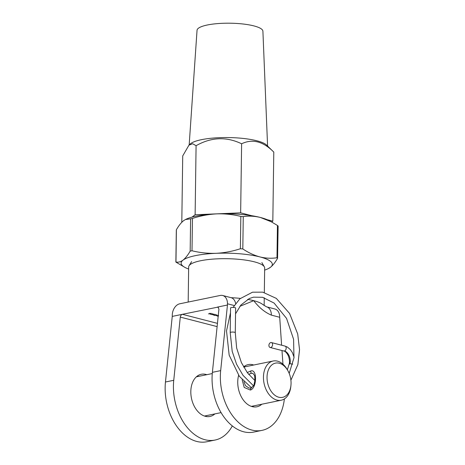 <?xml version="1.0" encoding="UTF-8"?>
<svg xmlns="http://www.w3.org/2000/svg" width="465" height="465" viewBox="0 0 465 465"><rect width="100%" height="100%" fill="white"/><g stroke="black" fill="none" stroke-linecap="round" stroke-linejoin="round"><path stroke-width="0.7" d="M197.323 376.051A21.535 14.45 -101.6 0 1 197.631 376.127A21.535 14.45 -101.6 0 1 198.52 376.394M206.797 374.685A21.535 14.45 78.4 0 0 205.908 374.418A21.535 14.45 78.4 0 0 201.269 374.273A21.535 14.45 78.4 0 0 190.958 394.907A21.535 14.45 78.4 0 0 205.327 416.315A21.535 14.45 78.4 0 0 209.965 416.46A21.535 14.45 78.4 0 0 214.882 413.897M244.247 366.379A21.535 14.45 -101.6 0 1 244.555 366.455A21.535 14.45 -101.6 0 1 245.444 366.722M261.807 404.225A21.535 14.45 -101.6 0 1 256.889 406.788A21.535 14.45 -101.6 0 1 252.251 406.643A21.535 14.45 -101.6 0 1 238.626 375.336M243.584 366.902A21.535 14.45 -101.6 0 1 248.2 364.607A21.535 14.45 -101.6 0 1 252.838 364.752A21.535 14.45 -101.6 0 1 253.727 365.019M264.329 292.514L264.672 268.038A38.002 8.806 -179.2 0 0 264.329 266.817A38.002 8.806 -179.2 0 0 239.312 259.365A38.002 8.806 -179.2 0 0 200.555 260.76A38.002 8.806 -179.2 0 0 189.046 265.765A38.002 8.806 -179.2 0 0 188.668 266.974L188.18 302.058M232.326 425.899A46.872 31.446 -101.6 0 1 215.097 440.041L206.815 441.75A46.872 31.446 -101.6 0 1 196.718 441.436A46.872 31.446 -101.6 0 1 165.464 382.003L172.253 316.398L182.373 314.311L217.928 307.115L218.928 309.138L212.389 372.331A46.872 31.446 -101.6 0 0 253.745 432.078L262.022 430.375A46.872 31.446 -101.6 0 1 220.672 370.628L227.461 305.023L217.341 307.109L218.422 307.388M215.097 440.041A46.872 31.446 -101.6 0 1 205.001 439.727A46.872 31.446 -101.6 0 1 173.747 380.3L180.286 317.101C180.554 315.625 181.245 314.695 182.373 314.311L217.457 323.373M212.22 314.352L213.883 314.305L213.476 314.677L211.837 314.45M213.883 314.305L213.476 314.596M216.097 315.357L214.179 315.311L216.748 315.049L215.574 315.067L216.097 315.357M216.382 315.787L218.131 315.427L216.388 315.712M218.19 316.258L217.504 316.194L218.242 315.752M217.51 315.915L217.893 315.816M213.638 314.718L215.301 314.671L214.894 315.043L213.255 314.817M215.301 314.671L214.894 314.962M210.802 313.985L212.464 313.939L212.057 314.311L210.418 314.084M212.464 313.939L212.057 314.23M210.424 313.892L208.506 313.846L211.075 313.584L209.907 313.602L210.424 313.892M235.639 303.529A10.137 7.138 -75.5 0 0 231.024 297.652L231.442 297.71A38.002 8.806 0.8 0 1 240.359 298.385M247.636 299.384A38.002 8.806 0.8 0 1 253.733 300.675A38.002 8.806 0.8 0 1 262.661 304.424L266.509 306.819A10.137 7.138 -75.5 0 1 266.521 306.819A10.137 7.138 -75.5 0 1 271.351 315.119C264.881 312.381 259.005 307.563 253.733 300.675L239.894 306.301M172.253 316.398L172.271 315.165A10.137 7.138 -75.5 0 1 179.769 303.79L220.253 295.449A10.137 7.138 -75.5 0 1 222.648 295.49A10.137 7.138 -75.5 0 1 227.478 303.79L227.461 305.023M266.521 306.819L274.885 308.981A10.137 7.138 104.5 0 1 279.709 317.275L281.604 345.204M284.382 398.929A46.872 31.446 -101.6 0 1 262.022 430.375M206.6 415.6A21.535 14.45 -101.6 0 1 205.635 416.39M281.988 350.534L282.964 364.2M253.524 405.933A21.535 14.45 -101.6 0 1 252.559 406.718M231.024 297.652A10.137 7.138 -75.5 0 0 231.012 297.652L222.648 295.49M218.056 315.787L217.696 316.154L218.201 316.194M218.614 315.776L217.696 316.154M213.447 315.055L215.092 314.712L213.447 315.055L213.807 314.689M215.092 314.636L214.725 315.003M212.028 314.689L213.673 314.346L212.028 314.689L212.389 314.323M213.679 314.27L213.307 314.636M210.61 314.323L212.255 313.98L210.61 314.323L210.971 313.956M212.261 313.904L211.889 314.27M176.386 230.181L175.973 262.004C178.258 262.516 180.606 261.894 183.018 260.133C185.436 258.197 187.819 255.198 190.168 251.147L190.615 218.835L185.39 219.561L183.57 220.701C181.152 222.642 178.769 225.635 176.421 229.693M188.639 269.037A45.605 10.567 0.8 0 1 185.122 267.509A45.605 10.567 0.8 0 1 182.367 265.596A45.605 10.567 0.8 0 1 183.018 260.133A45.605 10.567 0.8 0 1 216.144 253.309C224.322 252.884 232.401 251.356 240.382 248.729L240.829 216.417C232.913 214.458 224.868 213.609 216.696 213.877C208.419 214.319 200.339 215.847 192.458 218.451L192.004 250.763C199.828 252.716 207.872 253.559 216.144 253.309A45.605 10.567 0.8 0 1 259.848 256.901C265.672 258.319 271.386 258.598 276.989 257.755L277.436 225.444L271.31 221.805L260.4 217.469C254.576 216.056 248.862 215.772 243.259 216.62L242.811 248.932C248.362 252.658 254.041 255.314 259.848 256.901A45.605 10.567 0.8 0 1 270.427 267.323L268.2 268.671A45.605 10.567 0.8 0 1 264.643 270.101M175.939 262.126L185.122 267.509M278.128 226.002L277.576 258.331C275.222 262.394 272.839 265.393 270.427 267.323A45.605 10.567 0.8 0 1 268.2 268.671M192.004 250.763L190.168 251.147M277.576 258.331L276.989 257.755M242.811 248.932L240.382 248.729M190.615 218.835L192.458 218.451M185.39 219.561L185.797 219.358A45.605 10.567 0.8 0 1 216.696 213.877A45.605 10.567 0.8 0 1 260.4 217.469A45.605 10.567 0.8 0 1 268.875 220.515L271.31 221.805M277.436 225.444L278.024 226.025M240.829 216.417L243.259 216.62M243.916 381.695L245.508 385.747L249.002 388.019L250.99 388.101L253.855 385.439L254.907 380.399L254.64 375.604L252.803 373.302L251.187 373.314L248.641 374.348M247.252 372.558L250.594 371.058C257.378 368.146 257.069 388.38 250.339 390.036L244.201 387.455L242.178 379.829M279.285 363.229A17.484 11.73 78.4 0 0 267.032 377.132A17.484 11.73 78.4 0 0 278.808 397.238A17.484 11.73 78.4 0 0 290.939 385.392A17.484 11.73 78.4 0 0 287.928 370.797A17.484 11.73 78.4 0 0 279.285 363.229M290.939 385.392L290.823 386.52A20.018 13.427 -101.6 0 1 281.244 400.22A20.018 13.427 -101.6 0 1 276.931 400.086A20.018 13.427 -101.6 0 1 263.579 380.19A20.018 13.427 -101.6 0 1 273.164 361.009A20.018 13.427 -101.6 0 1 277.477 361.148A20.018 13.427 -101.6 0 1 287.376 369.809L287.928 370.797M230.21 332.609L230.559 307.964A2.534 0.587 0.8 0 1 231.349 307.551A2.534 0.587 0.8 0 1 234.093 307.475A2.534 0.587 0.8 0 1 235.621 308.033L235.278 332.678A2.534 0.587 0.8 0 1 235.278 332.678A2.534 0.587 0.8 0 0 233.744 332.115A2.534 0.587 0.8 0 0 231.006 332.196A2.534 0.587 0.8 0 0 230.21 332.609L232.204 351.406L236.551 364.205L243.009 375.342L253.628 385.921M271.386 342.566A2.534 1.784 104.5 0 1 272.566 345.053A2.534 1.784 104.5 0 1 270.717 347.483A2.534 1.784 104.5 0 1 270.119 347.471A2.534 1.784 104.5 0 1 268.944 344.983A2.534 1.784 104.5 0 1 270.787 342.554A2.534 1.784 104.5 0 1 271.386 342.566L284.975 346.076A2.534 1.784 104.5 0 1 285.121 346.123A2.534 1.784 104.5 0 1 286.138 348.669A2.534 1.784 104.5 0 1 284.307 350.994A2.534 1.784 104.5 0 1 283.708 350.982A2.534 1.784 104.5 0 1 283.563 350.936C285.225 351.174 286.806 352.796 288.306 355.795C289.579 359.364 289.846 362.206 289.102 364.322L289.922 363.729L292.758 364.142M284.307 350.994L284.307 350.994C288.283 351.813 291.357 358.806 289.922 363.729M273.786 152.084L266.526 145.034A39.269 9.102 -179.2 0 0 201.368 139.698A39.269 9.102 -179.2 0 0 190.249 143.97L188.964 145.15L192.65 143.732L196.085 145.696C211.244 137.111 226.42 136.472 241.614 143.778C252.443 138.593 263.167 141.366 273.786 152.084L272.821 221.148L271.694 222.014M267.584 146.056L262.905 31.202A32.939 7.632 -179.2 0 0 242.858 23.982A32.939 7.632 -179.2 0 0 207.338 24.994A32.939 7.632 -179.2 0 0 197.044 30.283L189.168 144.964M181.798 222.287L182.728 155.915L188.964 145.15M192.033 217.126L195.126 214.76L240.649 212.842L251.675 215.69M196.085 145.696L195.126 214.76M241.614 143.778L240.649 212.842M267.09 219.672L272.821 221.148M165.464 382.003L173.747 380.3M220.672 370.628L212.389 372.331M217.12 326.61L180.286 317.101M279.709 317.275L271.351 315.119M234.244 305.534L227.478 303.79M251.187 373.314L250.594 371.058M250.99 388.101L250.339 390.036M191.615 261.615L189.046 265.765M264.149 305.557L264.254 297.757M261.876 262.597L264.329 266.817M217.544 316.055L217.556 315.566M216.713 315.189L216.719 314.695M215.388 315.16L215.394 314.666M213.296 314.962L213.301 314.468M215.243 314.811L215.254 314.317M211.877 314.596L211.883 314.102M213.83 314.445L213.836 313.951M210.459 314.23L210.465 313.736M212.412 314.078L212.418 313.584M211.04 313.724L211.046 313.23M209.715 313.695L209.721 313.207M175.869 262.022L176.316 230.001M273.164 361.009L243.689 367.083M212.278 373.558L196.358 376.842M281.244 400.22L251.362 406.375M221.102 412.612L204.437 416.047M294.054 357.178L292.351 352.54L290.393 349.645L287.486 347.14L285.121 346.123M254.896 380.556L247.461 372.843L241.399 362.619L236.644 348.041L235.278 332.673M289.189 373.424L293.979 357.771L293.578 339.252L286.55 318.403L274.106 303.075L262.574 297.304L253.559 297.152L249.38 298.507L240.922 305.017L235.54 313.84M290.904 380.201L297.879 364.554L299.536 349.657L297.705 333.975L289.567 313.451L276.32 298.391L262.69 292.148L252.536 292.189L239.882 298.809L233.099 307.412M283.708 350.982L270.119 347.471M289.114 364.275L287.364 369.785M230.489 312.788L226.519 330.917L229.164 355.132L239.341 376.319L251.641 387.897"/></g></svg>

